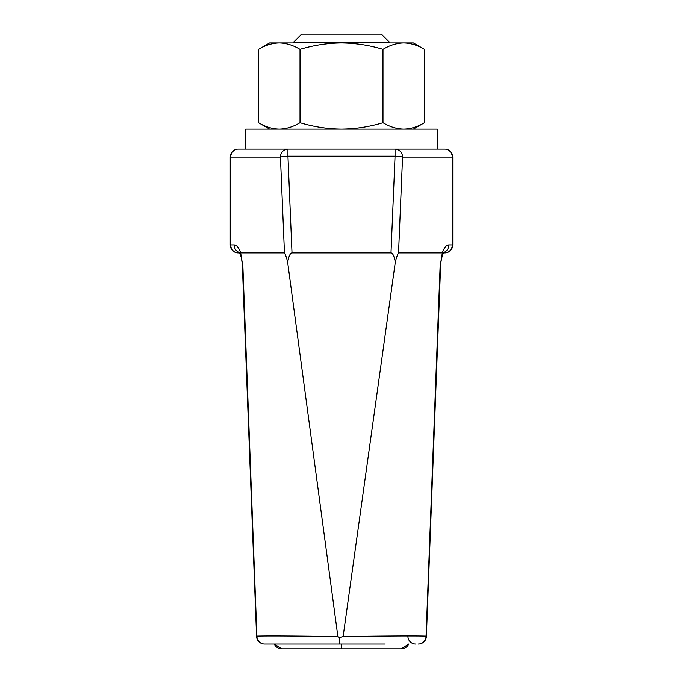 <?xml version="1.0" encoding="UTF-8"?>
<svg xmlns="http://www.w3.org/2000/svg" width="683" height="683" viewBox="0 0 683 683"><rect width="100%" height="100%" fill="white"/><g stroke="black" fill="none" stroke-linecap="round" stroke-linejoin="round"><path stroke-width="1.02" d="M443.421 252.889L444.77 252.889L443.421 252.889M239.579 252.889L238.23 252.889A7.983 7.504 90 0 1 230.726 244.907L234.175 244.907A7.983 7.504 90 0 0 239.357 252.497M437.299 149.107L238.23 149.107L245.701 149.107L245.701 129.147L437.299 129.147L437.299 149.107L444.77 149.107A7.983 7.504 -90 0 1 452.274 157.09L402.56 157.09L398.539 252.889L442.328 252.889C444.078 247.707 446.247 245.043 448.825 244.907L452.274 244.907L452.274 157.09L452.752 157.09A7.983 7.983 0 0 0 444.77 149.107M292.008 252.889L390.992 252.889L395.056 156.176L287.944 156.176L292.008 252.889C290.266 252.975 288.815 256.108 287.654 262.281C286.809 258.362 285.742 255.237 284.461 252.889L240.664 252.898L242.883 266.549L256.902 636.146C266.857 635.753 300.554 636.069 337.872 636.539L287.654 262.281M385.229 644.06L264.56 644.06A7.983 7.658 90 0 1 256.902 636.146A7.983 0.777 -2.2 0 0 256.577 636.377L242.414 266.831A7.983 0.777 177.8 0 1 242.883 266.549M398.539 252.889C397.241 255.194 396.174 258.276 395.312 262.127C394.159 256.057 392.716 252.975 390.992 252.889M337.872 636.539L339.741 637.726L343.122 636.513L395.312 262.127M343.122 636.513C381.012 636.069 415.827 635.745 426.064 636.146L440.108 266.549L442.336 252.898L442.413 255.365L443.984 251.993M440.108 266.549A7.983 0.777 2.2 0 1 440.578 266.831C440.586 263.518 441.201 259.694 442.413 255.365M443.643 252.497A7.983 7.504 -90 0 0 448.825 244.907M339.741 637.726L339.835 644.06M426.38 636.385A7.983 0.777 2.2 0 0 426.064 636.146A7.983 7.658 90 0 1 418.406 644.06A7.983 7.983 0 0 0 426.38 636.385L440.578 266.831M293.605 42.133L301.587 34.15L381.413 34.15L389.395 42.133L293.605 42.133L293.605 42.935M408.69 644.06A7.983 7.983 0 0 1 401.373 648.85A7.983 7.983 0 0 0 408.69 644.06L401.373 648.85L281.627 648.85A7.983 7.983 0 0 1 274.31 644.06L281.627 648.85M424.459 122.735L424.459 49.347C417.689 45.24 410.773 43.097 403.721 42.935C396.652 43.106 389.737 45.24 382.984 49.347L382.984 122.735C389.737 126.842 396.652 128.976 403.721 129.147C410.773 128.985 417.689 126.842 424.459 122.735L413.352 129.147M382.984 122.735C369.546 126.825 355.723 128.959 341.5 129.147C327.456 128.985 313.625 126.85 300.016 122.735L300.016 49.347C313.625 45.232 327.456 43.089 341.5 42.935C355.723 43.123 369.546 45.257 382.984 49.347M300.016 49.347C293.246 45.24 286.331 43.097 279.279 42.935C272.21 43.106 265.294 45.24 258.541 49.347L258.541 122.735C265.294 126.842 272.21 128.976 279.279 129.147C286.331 128.985 293.246 126.842 300.016 122.735M258.541 49.347L269.648 42.935L413.352 42.935L424.459 49.347M284.461 252.889L280.44 157.09L230.726 157.09L230.726 244.907L230.248 244.907A7.983 7.983 0 0 0 238.23 252.889M234.175 244.907C236.753 245.043 238.922 247.707 240.672 252.889L240.587 255.365C241.441 257.448 242.047 261.265 242.414 266.831M452.752 244.907A7.983 7.983 0 0 1 444.77 252.889A7.983 7.504 -90 0 0 452.274 244.907L452.752 244.907L452.752 157.09M230.248 157.09A7.983 7.983 0 0 1 238.23 149.107A7.983 7.504 90 0 0 230.726 157.09L230.248 157.09L230.248 244.907M280.44 157.09A7.983 7.504 -90 0 1 287.944 149.107L287.944 156.176A7.983 0.914 -2.4 0 0 280.44 157.09M395.056 156.176L395.056 149.107A7.983 7.504 90 0 1 402.56 157.09A7.983 0.914 2.4 0 0 395.056 156.176M415.546 644.06A7.983 7.667 90 0 1 407.879 636.095M341.577 648.85L341.577 644.06M341.423 648.85L341.423 644.06M239.016 251.993L240.587 255.357M256.577 636.377A7.983 7.983 0 0 0 264.56 644.06M389.395 42.133L389.395 42.935M269.648 129.147L258.541 122.735"/></g></svg>
